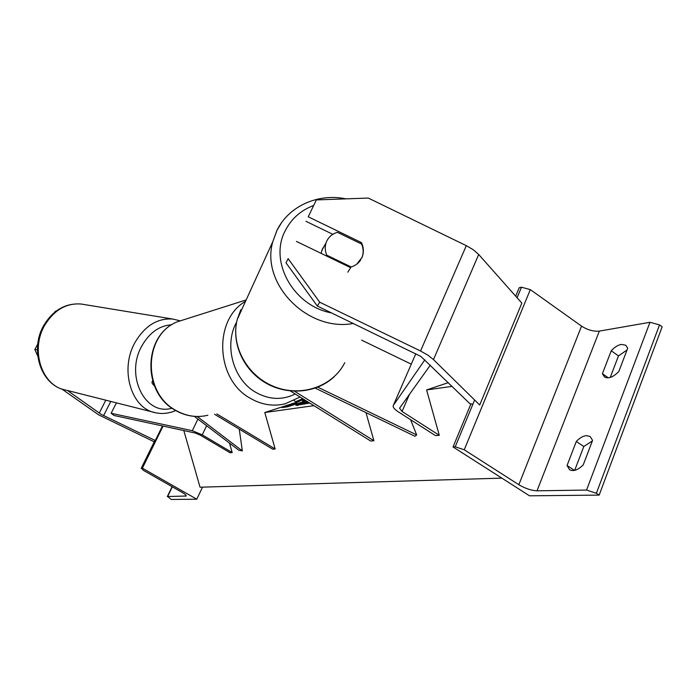 <?xml version="1.0" encoding="UTF-8"?>
<svg xmlns="http://www.w3.org/2000/svg" width="697" height="697" viewBox="0 0 697 697"><rect width="100%" height="100%" fill="white"/><g stroke="black" fill="none" stroke-linecap="round" stroke-linejoin="round"><path stroke-width="1.05" d="M315.262 388.133L414.959 436.27L416.667 434.911L317.806 387.175M361.691 340.171L411.282 364.156M410.585 419.699L416.667 434.911M365.995 412.633L373.914 440.748L294.587 391.27M373.914 440.748L370.691 441.018L290.388 390.991M574.494 470.405L567.053 465.509L569.562 469.717C573.431 471.703 577.996 470.074 583.258 464.838L592.563 440.417L590.167 436.505L586.412 435.616C583.023 435.965 579.66 437.925 576.297 441.48L583.807 446.507L592.363 440.94M515.693 296.199L519.213 287.739L521.469 287.208L530.321 289.621L581.542 326.126C587.58 329.977 593.513 331.633 599.342 331.11L649.97 322.284L659.536 324.898L662.15 326.815L599.159 495.105L529.528 495.811L453.033 446.951L455.219 446.794L464.246 449.774L518.847 484.729C525.224 488.492 531.28 490.522 537.03 490.819L586.569 490.052L596.371 493.276L599.159 495.105M583.807 446.507L574.677 470.37M610.25 377.425L618.483 355.914L627.021 349.99M621.358 344.414C617.934 345.05 614.562 347.167 611.243 350.757L602.408 373.688L604.447 376.955C608.394 379.011 613.186 377.199 618.814 371.536L627.692 348.247L625.767 345.233L621.358 344.414M618.483 355.914L611.243 350.757M567.053 465.509L576.297 441.48M470.919 403.903L453.033 446.951M608.307 377.818L602.408 373.688M356.847 264.119L362.135 257.176C363.973 252.349 363.738 247.487 361.412 242.582L308.24 216.793L316.342 199.917L308.24 216.793M360.741 243.636L361.412 242.582M317.318 306.027L286.023 262.856L288.131 258.665L319.723 302.21L317.318 306.027L420.866 356.428L470.005 403.79L472.923 404.155M288.131 258.665L286.023 262.856M332.817 234.331L305.974 221.315M316.342 199.917L368.286 198.061L466.31 245.658L473.394 249.822L478.7 254.475L521.835 303.117L479.71 405.009L433.482 359.6L427.88 355.156L420.552 351L319.723 302.21M296.417 241.406L349.955 267.343L351.035 267.064M321.073 253.351L322.397 248.968L324.48 245.684M360.741 259.876C358.493 263.361 355.287 265.723 351.105 266.951L326.754 255.154C325.002 250.972 324.776 246.86 326.074 242.809L326.754 241.101C328.932 236.692 332.495 233.774 337.426 232.328L361.604 244.055C363.538 248.611 363.668 253.072 361.996 257.428L361.726 258.056M347.82 272.187L351.105 266.951M326.754 255.154L326.327 255.895M67.435 390.486L101.248 414.393L155.292 440.504L162.453 425.954M55.978 311.237L55.281 311.21L54.758 312.186M55.281 311.21L55.934 311.271M61.684 388.909L98.669 414.863L154.246 441.82M37.786 343.961L34.85 349.45L37.743 356.097M37.394 349.772L34.85 349.45M202.513 487.142L196.798 499.209L142.38 468.192L141.5 468.253L143.46 470.379L181.908 492.274C185.019 494.095 186.43 495.349 186.143 496.029L167.637 496.517L171.235 499.47L196.798 499.209M163.072 426.085L142.38 468.192M197.19 416.484L242.338 450.889L239.254 429.108M194.28 416.353L238.844 450.236L242.338 450.889M294.021 400.566L296.687 402.221L264.79 412.519L275.158 448.99L272.701 449.19L214.528 414.262M275.158 448.99L216.811 413.922M152.739 381.154L152.225 381.538C151.571 382.461 152.312 383.934 154.455 385.938M448.31 382.653L426.599 389.937L439.284 435.303L402.056 411.483L399.547 408.215L430.337 365.141M424.874 359.809L393.335 405.393C392.55 406.978 394.232 409.156 398.396 411.91L435.494 435.616L439.284 435.303M111.137 413.277L114.073 415.508L195.221 433.029L200.178 435.094L230.054 452.745L232.197 452.571L202.243 434.85L192.302 430.702L111.137 413.277L116.408 402.857M229.505 443.135L232.197 452.571M264.79 412.519L313.938 405.663M426.599 389.937L452.135 386.373M307.673 401.76L306.994 402.3L308.475 402.256M309.764 403.058L295.903 405.401L297.898 404.077L307.551 401.681M285.378 405.872L296.661 402.866L282.024 407.597L287.582 406.804L306.14 400.801M304.85 400L302.568 400.601L304.484 399.773M302.716 398.667L295.781 401.664M183.816 430.563L200.056 487.22L501.84 478.125M297.41 405.488L298.194 405.123L297.898 404.077M298.194 405.123L307.168 402.901M307.281 403.302L308.64 403.328M303.779 399.329L293.96 403.589M306.088 400.766L302.855 401.62L302.568 400.601M296.913 403.781L296.661 402.866M599.342 331.11L537.03 490.819M649.97 322.284L586.569 490.052M659.536 324.898L596.371 493.276M521.469 287.208L517.087 297.767M474.631 400.026L455.219 446.794M530.321 289.621L464.246 449.774M581.542 326.126L518.847 484.729M300.067 397.02L285.212 403.79C273.085 406.708 261.279 404.774 249.796 397.996C215.695 379.081 213.282 319.679 245.518 301.339M236.649 322.084C223.807 344.71 232.964 379.09 255.207 392.01C268.72 399.782 282.058 400.444 295.232 394.005M186.474 318.904L177.021 321.909C143.617 335.083 142.423 392.524 175.609 410.245C186.021 416.214 196.781 417.886 207.872 415.246M478.7 254.475L433.482 359.6M466.31 245.658L420.552 351M313.563 205.493C300.66 210.442 291.18 218.919 285.134 230.916C268.789 261.532 293.481 306.079 331.554 312.918M276.857 230.576L281.388 222.944M353.344 323.46C307.49 332.155 260.26 283.522 272.849 241.563L276.822 230.655M240.796 309.756L237.276 319.357C230.446 345.32 246.877 375.822 274.026 386.565C301.069 397.578 332.896 386.53 344.736 362.71M105.805 400.174L99.227 413.103M110.788 401.437L103.583 415.63M81.166 304.031C65.84 302.925 53.512 309.843 44.164 324.767C29.117 349.214 40.801 385.502 65.387 389.971C41.715 385.955 29.858 349.467 45.052 324.706C54.427 309.817 66.459 302.925 81.166 304.031L172.786 319.052C157.653 317.989 145.159 325.621 135.305 341.948C119.3 369.122 131.175 408.738 155.518 412.729C162.087 414.21 168.84 413.478 175.783 410.559M172.028 408.163C145.15 416.492 124.493 375.064 142.171 345.372C149.811 332.391 159.674 325.516 171.75 324.767M172.316 486.802L167.637 496.517M185.933 495.218L185.437 496.247M155.17 440.443L141.5 468.253M409.479 394.319L402.056 411.483M415.839 353.693L393.335 405.393M206.626 425.736L202.243 434.85M197.904 419.106L192.302 430.702M308.719 403.31L308.423 402.265M246.163 299.937L177.021 321.909C143.138 335.396 141.953 392.42 175.13 410.176C183.163 414.863 191.64 416.937 200.57 416.397M345.965 198.863C318.207 193.043 288.732 205.972 276.988 230.376L272.849 241.563L237.276 319.357C231.177 342.689 243.096 369.671 265.261 382.697C287.373 395.818 316.656 393.256 334.177 376.737M326.074 242.809L321.718 250.65M65.387 389.971L155.518 412.729M179.826 320.751L172.786 319.052M141.195 468.358L154.969 440.347M167.315 496.612L172.098 486.689M152.617 380.745L152.225 381.538M306.994 402.3L307.299 403.354"/></g></svg>
